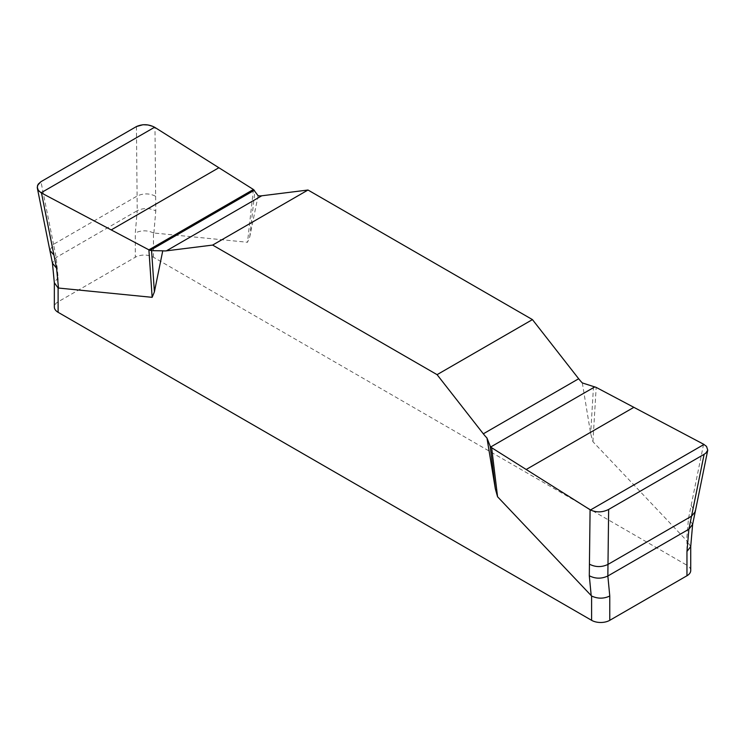 <?xml version="1.0" encoding="UTF-8"?>
<svg xmlns="http://www.w3.org/2000/svg" width="745" height="745" viewBox="0 0 745 745"><rect width="100%" height="100%" fill="white"/><g stroke="black" fill="none" stroke-linecap="round" stroke-linejoin="round"><path stroke-width="0.56" stroke-dasharray="3.73 2.79" d="M582.32 382.93L590.683 433.692L592.927 441.701L686.964 540.963L686.964 565.269L153.461 257.249A12.842 7.413 0 0 0 135.301 257.249L58.11 301.818A12.842 7.413 0 0 0 54.348 307.061M153.461 257.249L153.461 232.952L247.508 242.274L249.752 236.863L258.115 195.749M592.927 441.701L596.177 387.391M593.495 386.515L590.683 433.692M703.587 444.216L688.492 518.492L686.573 540.646M253.421 189.5L247.508 242.274M249.752 236.863L254.892 191.018M136.428 126.566L137.089 196.065C143.385 193.113 149.568 193.197 155.64 196.298L154.988 127.479M155.64 196.298L155.78 210.937C149.708 207.827 143.524 207.753 137.229 210.705L135.301 232.952L135.301 257.249M49.85 250.367L53.528 244.304L40.956 181.687M58.11 301.818L58.11 277.522L56.182 257.491L53.528 244.304L137.089 196.065L137.229 210.705L56.182 257.491L52.439 263.134M690.727 570.512A12.842 7.413 0 0 0 686.964 565.269M690.717 546.579L686.964 540.963M153.461 232.952C147.352 230.121 141.299 230.121 135.301 232.952M58.11 277.522L54.348 282.737M152.772 126.343L154.597 127.246M691.136 505.464L695.225 511.74M153.861 233.083L155.78 210.937M692.645 524.303L688.492 518.492"/><path stroke-width="1.12" d="M707.75 450.148L695.215 511.796L691.537 516.173L704.118 454.31L705.804 453.128L707.75 450.148L706.53 446.413L703.587 444.216L596.177 387.391L582.32 382.93A32.109 18.541 60 0 1 578.679 378.758L532.442 319.605L307.992 190.022L261.756 195.786A32.109 18.541 60 0 1 258.115 195.749L253.421 189.5L148.898 249.845L41.077 192.787L38.274 190.282L37.25 187.228L38.181 184.183L40.956 181.687L136.428 126.566L143.021 124.722L148.032 124.983L152.772 126.343M162.755 250.804L151.58 250.665L154.392 291.919L162.755 250.804A32.109 18.541 -120 0 0 166.396 250.842L212.632 245.077L437.082 374.661L483.319 433.813A32.109 18.541 -120 0 0 486.96 437.986L495.323 488.748L490.182 446.162L486.96 437.986M154.392 291.919L152.148 297.329L58.11 288.008L58.11 312.304L591.605 620.315A12.842 7.413 0 0 0 609.773 620.315L686.964 575.755A12.842 7.413 0 0 0 690.727 570.512L690.727 546.392M591.605 620.315L591.605 596.019L497.567 496.757L495.323 488.748M437.082 374.661L532.442 319.605M307.992 190.022L212.632 245.077M704.118 454.31L608.646 509.44L607.985 564.412C601.69 567.364 595.506 567.28 589.435 564.179L590.087 509.748L491.653 447.726L497.567 496.757M491.653 447.726L490.182 446.162M589.435 564.179L589.295 575.764C595.367 578.865 601.55 578.939 607.846 575.997L609.773 596.019L609.773 620.315M608.646 509.44C602.575 512.467 596.521 512.653 590.468 509.98L590.087 509.748M686.964 575.755L686.964 551.458L688.892 529.201L691.537 516.173L607.985 564.412L607.846 575.997L688.892 529.201L692.636 524.331L695.215 511.796M151.58 250.665L148.898 249.845L41.487 193.011L56.583 268.2L58.501 288.138M152.148 297.329L148.898 249.845M154.988 127.479L253.421 189.5L154.988 127.479M41.487 193.011L38.544 190.655L37.334 188.038L37.585 185.328L40.956 181.687L136.428 126.566C142.5 123.884 148.553 124.117 154.597 127.246L41.077 192.787M686.964 551.458L690.717 546.579L692.636 524.331M591.605 596.019C597.723 598.85 603.776 598.85 609.773 596.019M54.348 282.97L54.348 307.061A12.842 7.413 0 0 0 58.11 312.304M54.348 282.737L58.11 288.008M591.213 595.702L589.295 575.764M53.938 255.013L49.859 250.404L37.352 188.14M54.366 283.174L52.439 263.143L56.583 268.2M166.396 250.842L261.756 195.786M150.211 250.376L254.343 190.254M111.21 229.907L218.881 167.737M578.679 378.758L483.319 433.813M594.864 386.851L490.722 446.972M703.997 444.439L590.468 509.98M633.865 407.329L526.193 469.49M52.439 263.143L49.859 250.404"/></g></svg>
